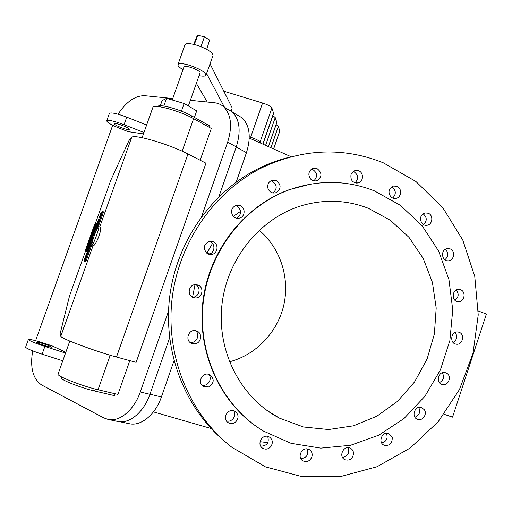 <?xml version="1.0" encoding="UTF-8"?>
<svg xmlns="http://www.w3.org/2000/svg" width="512" height="512" viewBox="0 0 512 512"><rect width="100%" height="100%" fill="white"/><g stroke="black" fill="none" stroke-linecap="round" stroke-linejoin="round"><path stroke-width="0.77" d="M259.149 230.227C280.243 247.904 289.939 277.587 283.859 304.819C277.728 332.038 256.211 354.848 229.434 361.805M374.394 190.867C346.957 180.096 318.784 179.661 289.888 189.568C244.422 205.856 208.826 251.558 203.168 303.098C197.498 354.637 222.387 406.266 263.341 431.027L291.11 443.347L320.768 448.128L350.554 445.286L378.803 435.168L404.013 418.502L424.896 396.314L440.429 369.85L449.862 340.531L452.742 309.894L448.928 279.507L438.566 250.957L422.118 225.76L400.371 205.325L374.394 190.867M368.474 208.333C347.334 200.122 325.517 199.098 303.027 205.274C260.966 217.222 227.027 258.138 221.926 304.934C216.736 351.725 241.05 398.355 279.616 418.208L303.494 426.995L328.602 429.53L353.53 425.805L376.96 416.147L397.677 401.19L414.656 381.792L427.091 358.995L434.381 333.978L436.192 308.013L432.416 282.406L423.219 258.445L409.018 237.382L390.464 220.358L368.474 208.333M160.282 105.766L162.118 100.602L166.573 98.298L184.147 103.507L196.704 110.88L194.406 117.408M181.44 111.162L184.147 103.507M163.821 106.042L166.573 98.298M240.698 211.238L233.35 216.365M212.486 243.469L206.842 253.21M195.008 284.672L192.576 297.101M236.474 114.554L242.24 117.92C249.805 125.702 251.206 137.28 246.458 152.666L236.211 182.086M173.978 360.845L161.395 396.973C155.501 414.509 141.12 426.342 129.6 423.763L129.165 423.667M211.091 428.506L153.446 411.898M267.859 442.643L260.051 441.702M249.261 138.067L291.11 156.736M256.602 426.618C218.208 400 196.326 348.909 203.238 299.008C210.163 249.107 245.133 205.51 289.306 189.664L311.046 184.026M439.386 382.618C443.584 380.314 444.557 377.018 442.304 372.723M414.938 417.21C419.462 415.264 420.723 411.994 418.72 407.405M381.702 443.008C386.624 441.453 388.179 438.202 386.368 433.254M342.483 457.408C347.859 456.275 349.709 453.03 348.019 447.674M300.813 458.662C306.682 457.965 308.794 454.714 307.142 448.915M260.723 446.195C267.104 445.888 269.421 442.611 267.667 436.358M226.419 420.858C231.846 422.842 237.19 415.328 233.632 410.752M201.798 384.992C207.629 387.149 213.005 378.758 208.653 374.317M189.914 342.259C196.25 344.013 200.806 334.509 195.475 330.682M192.365 297.094C199.072 297.741 201.766 287.302 195.584 284.64M208.704 254.195C214.982 253.44 215.866 243.482 209.824 241.594L209.293 241.421M236.64 218.202C242.01 214.15 242.003 210.08 236.608 205.978L235.366 205.651M272.934 192.986C277.498 188.787 277.254 184.851 272.205 181.184L270.835 180.826M313.747 180.941C317.83 176.723 317.478 172.902 312.678 169.478M354.989 182.854C358.829 178.662 358.438 174.918 353.818 171.629M392.717 198.035C396.493 193.882 396.115 190.182 391.597 186.938M423.539 224.602C427.232 220.851 427.11 217.261 423.174 213.824M444.858 259.795C448.55 256.429 448.698 252.934 445.293 249.312M454.963 300.288C458.746 297.286 459.162 293.875 456.211 290.054M453.088 342.458C457.037 339.808 457.728 336.467 455.162 332.429M288.826 157.357C278.534 159.93 268.544 163.597 258.842 168.378C211.917 191.539 176.691 241.293 169.715 296.576C162.867 351.872 184.851 408.269 224.806 441.446M383.213 162.765C343.501 146.957 303.27 148.518 262.522 167.443C214.266 191.258 178.272 242.931 171.949 299.949C165.734 356.979 189.722 414.534 231.77 447.206L265.421 466.854L302.432 476.755L340.41 476.608L377.03 466.739L410.208 448.026L438.157 421.766L459.443 389.574L473.018 353.293L478.221 314.906L474.771 276.48L462.803 240.102L442.854 207.789L415.866 181.453L383.213 162.765M447.251 373.581L445.062 372.538C438.202 370.803 435.405 383.258 442.355 384.589C447.949 386.227 452.013 377.062 447.251 373.581M424.346 409.728L421.44 407.488C414.714 405.094 410.803 417.344 417.664 419.347C422.547 421.299 427.501 414.15 424.346 409.728M392.218 437.382L388.64 433.478C382.074 430.976 377.613 442.682 384.173 445.235C389.728 446.067 392.41 443.45 392.218 437.382M353.562 453.792C353.549 451.245 352.506 449.395 350.432 448.237L349.677 447.936C343.232 445.51 338.483 456.634 344.691 459.629C349.478 461.043 352.435 459.098 353.562 453.792M311.84 457.05C312.698 453.83 311.846 451.354 309.299 449.619L308.211 449.139C301.818 446.758 296.832 457.446 302.79 460.787C306.765 462.509 309.786 461.261 311.84 457.05M271.04 446.349C273.133 442.656 272.627 439.571 269.523 437.094L268.243 436.506C261.824 434.112 256.666 444.582 262.515 448.154C265.696 449.882 268.531 449.274 271.04 446.349M235.341 422.278C239.027 418.387 238.963 414.758 235.136 411.386L233.914 410.835C227.334 408.358 222.093 418.97 228.122 422.598C230.522 424.026 232.928 423.923 235.341 422.278M208.653 386.944C214.291 383.162 214.656 379.085 209.754 374.72L209.018 374.426C202.054 371.763 196.902 383.155 203.571 386.502L208.653 386.944M194.08 343.846C201.178 344.192 203.258 332.883 196.454 330.931L196.032 330.803C188.397 328.435 184.365 341.21 192.038 343.501L194.08 343.846M193.402 297.562L195.027 297.901C202.298 298.771 204.781 287.11 197.779 284.998L195.635 284.64C188.589 284.32 186.643 295.565 193.402 297.562M206.752 253.146L211.699 254.432C218.086 253.702 219.021 243.571 212.877 241.645L209.254 241.427C203.699 244.282 202.867 248.186 206.752 253.146M232.595 215.418C234.432 217.894 236.806 218.778 239.718 218.054C245.408 216.582 245.619 207.392 240.006 205.555L235.635 205.542C231.565 207.802 230.547 211.091 232.595 215.418M267.936 188.288C269.466 192.179 272.173 193.651 276.051 192.717C281.402 188.691 281.402 184.595 276.045 180.429L271.526 180.48C268.442 182.106 267.245 184.71 267.936 188.288M308.845 174.31C309.491 179.405 312.198 181.549 316.954 180.749C322.24 176.806 322.259 172.749 317.018 168.576L312.691 168.576C310.336 169.664 309.05 171.571 308.845 174.31M351.014 174.47C350.33 180.384 352.762 183.187 358.298 182.874C363.642 181.53 363.898 172.602 358.643 170.765L354.714 170.65L351.014 174.47M390.285 188.262C386.848 192.55 391.059 199.821 396.115 198.355C401.613 197.37 402.182 188.141 396.858 186.285L393.421 186.067L390.285 188.262M423.046 213.914C418.067 217.203 421.274 226.445 426.976 225.274C432.678 224.73 433.645 215.11 428.186 213.235L425.299 212.941L423.046 213.914M446.522 248.73C440.269 250.419 441.882 261.536 448.275 260.838C454.189 260.806 455.635 250.72 449.99 248.838L446.522 248.73M458.829 289.395L458.784 289.395C451.731 289.024 451.219 301.728 458.291 301.683C464.429 302.234 466.426 291.635 460.544 289.728L458.829 289.395M459.066 332.256L457.862 331.981C450.899 330.925 449.242 343.533 456.256 344.173C462.618 345.357 465.242 334.195 459.066 332.256M478.266 310.97L486.4 314.035L452.544 417.139L444.109 414.266M230.733 110.95L227.091 108.826M98.266 226.79L103.603 211.827L102.419 211.763L97.197 226.413L93.235 234.406L91.514 239.238L90.016 246.554L84.774 261.267L85.869 261.587L91.891 244.685M93.338 238.432L94.259 235.706M95.034 224.422L110.752 180.346L128.998 140.557L131.635 137.466C133.056 133.6 169.19 144.115 187.974 154.003L205.965 163.2L136.134 362.355L116.499 357.018C95.853 351.533 60.16 338.182 60.806 336.269L60.045 334.035L69.536 295.898L85.965 249.843M94.598 225.632L94.445 226.067M85.658 251.482L85.587 250.106L86.342 249.517L85.728 249.318L85.658 251.482L86.611 251.443L87.45 249.434L95.949 225.581L96.531 223.648L95.584 224.576M84.397 261.21L89.446 247.834L90.803 241.235L88.416 249.018L84.128 259.949L86.541 254.426L84.397 261.21L85.472 261.51M109.363 113.485L109.421 113.325C111.302 112.269 117.075 113.549 126.746 117.152L146.63 124.998M126.515 127.206C120.378 124.422 116.294 123.245 114.285 123.654C113.133 124.941 128.877 130.912 129.306 129.363C129.446 128.954 128.512 128.237 126.515 127.206M143.462 133.907L128.07 131.61L119.616 128.307C111.11 124.858 106.822 122.336 106.758 120.755C108.614 119.776 114.381 121.082 124.051 124.685L143.962 132.493M65.818 352.275L51.718 345.69L42.95 342.867C34.067 340.077 29.197 338.97 28.346 339.546C29.414 340.826 34.925 343.117 44.87 346.419L65.53 353.069M157.792 106.541C158.669 103.482 180.403 109.434 191.667 115.891L209.357 125.696L208.864 127.098M152.8 107.648L152.87 107.443C153.562 103.667 179.968 110.874 193.613 118.669L211.322 128.454L200.166 160.23M58.08 374.016L58.042 374.138C56.672 376.102 82.579 386.253 98.048 389.741L117.939 394.413L129.805 360.634M61.382 377.888L61.35 377.984C60.192 379.667 81.709 388.122 94.624 391.008L114.522 395.642L115.181 393.766M201.626 216.518L227.635 142.15C232.525 126.438 231.213 114.669 223.706 106.842C221.094 104.486 218.029 103.13 214.502 102.758L190.355 100.314M172.755 98.534L144.845 95.706C135.206 95.526 126.278 101.696 118.067 114.208M112.698 125.274L35.61 340.678M32.666 350.861C29.888 367.642 32.909 379.034 41.728 385.03L103.731 417.875L108.224 419.462C119.718 422.048 134.214 409.888 140.275 391.955L168.525 311.187M25.632 347.11L25.6 347.206C26.643 348.563 32.141 350.893 42.093 354.189L62.784 360.787M39.642 342.611L36.134 342.074C37.619 343.213 41.645 344.736 48.205 346.643L51.629 347.162C50.176 346.035 46.176 344.518 39.642 342.611M224.864 108.019L232.218 111.821C239.757 119.629 241.107 131.315 236.282 146.88L227.635 142.15M140.275 391.955L149.933 394.298L169.6 337.958M218.88 196.736L236.282 146.88M149.933 394.298C143.942 412.058 129.491 424.077 117.978 421.491L117.536 421.402M99.891 226.97L100.019 227.014C102.976 228.288 95.117 247.258 93.261 245.376L92.077 244.954M95.219 225.683L94.682 226.144L86.342 249.517M95.334 224.448L95.213 224.954L95.334 224.448M85.933 250.4L86.285 249.997L85.971 250.861L85.933 250.4M86.157 250.074L86.624 249.754M94.246 235.744C96.467 229.754 97.958 226.688 98.726 226.554C99.898 227.194 92.819 246.451 91.974 244.922C91.693 244 92.448 240.941 94.246 235.744M100.275 216.659L101.011 212.608L93.952 232.41L97.517 225.203L102.272 211.853L100.275 216.659M97.293 224.198L98.554 221.645L98.918 219.629L97.293 224.198M101.011 212.608L101.638 212.838M84.774 261.267L85.869 261.587M85.056 261.306L91.533 243.136L92.019 243.309M91.533 243.136L92.838 236.691L93.632 236.973M92.838 236.691L96.653 229.741M96.352 229.632L102.797 211.539M84.666 261.248L85.466 261.53M84.128 259.949L84.768 260.173M188.352 105.978L200.013 72.973C201.414 70.726 184.602 64.326 183.974 66.874L183.955 66.938M184.96 44.819L185.005 44.685C186.106 43.149 189.901 43.283 196.403 45.088C207.002 48.73 212.531 52.173 213.005 55.424L206.048 75.149M183.002 69.626C179.29 67.443 177.606 65.741 177.965 64.531C179.014 63.136 182.784 63.36 189.28 65.21C199.891 68.851 205.472 72.186 206.029 75.206C205.446 76.282 203.123 76.435 199.059 75.667M207.258 102.029L196.346 83.354M210.048 63.808L232.205 107.974L231.091 111.162M206.611 73.549L224.506 107.309M276.128 124.602L278.33 126.458L279.827 131.072M249.28 136.832L250.656 137.254C255.846 138.989 258.989 140.576 260.083 142.029L260.576 143.11M223.789 91.2L262.586 103.002C267.77 104.717 270.874 106.387 271.898 108.026L273.632 113.389M272.87 115.571L275.232 117.581L276.838 122.547M193.715 44.378L196.659 36.902L197.894 35.245L204.416 36.826L209.632 40.058L206.72 49.331M200.973 46.669L204.416 36.826M194.272 44.512L197.894 35.245M246.458 152.666L236.218 147.066M149.971 394.195L161.395 396.973M93.197 245.357L60.806 336.269M131.635 137.466L99.763 226.925M126.746 117.152L124.051 124.685M42.093 354.189L44.87 346.419M187.974 154.003L116.499 357.018M193.613 118.669L182.144 151.2M191.667 115.891L191.149 117.37M98.048 389.741L110.214 355.226M94.624 391.008L95.309 389.069M95.398 224.173L94.643 224.608L94.79 225.875M95.283 224.307L94.643 224.608L94.061 225.971L94.682 226.144M95.949 225.581L95.315 225.408L95.616 224.461L95.91 225.376M87.45 249.434L86.816 249.235L95.315 225.402M86.611 251.443L86.464 250.138M278.33 126.458L270.95 147.744M279.827 130.746L273.536 148.896M262.586 103.002L250.656 137.254M271.898 108.026L260.083 142.029M273.626 112.986L262.816 144.115M275.232 117.581L265.594 145.35M276.838 122.189L268.371 146.592M289.306 189.664L289.888 189.568M258.842 168.378L262.522 167.443M242.24 117.92L232.87 112.448M119.917 421.747L129.6 423.763M109.421 113.325L106.758 120.755M25.6 347.206L28.346 339.546M152.87 107.443L142.118 137.69M58.042 374.138L69.805 341.056M61.35 377.984L61.702 376.986M96.531 223.648L95.437 224.237M86.541 250.048L86.816 249.235M85.728 249.318L94.061 225.971M223.706 106.842L232.218 111.821M108.224 419.462L117.978 421.491M98.726 226.554L100.019 227.014M183.974 66.874L172.243 99.974M185.005 44.685L177.965 64.531M279.846 131.014L273.638 148.941M273.651 113.331L262.944 144.173M276.864 122.49L268.486 146.643M266.79 410.31L279.616 418.208M455.398 343.981L456.256 344.173M457.312 301.555L458.291 301.683M447.168 260.781L448.275 260.838M425.728 225.312L426.976 225.274M394.682 198.496L396.115 198.355M356.64 183.117L358.298 182.874M315.002 181.082L316.954 180.749M273.728 193.075L276.051 192.717M236.973 218.266L239.718 218.054M208.742 254.208L211.699 254.432M192.506 297.171L195.027 297.901M190.451 342.688L192.038 343.501M202.682 385.894L203.571 386.502M227.539 422.157L228.122 422.598M262.035 447.782L262.515 448.154M302.304 460.448L302.79 460.787M344.173 459.302L344.691 459.629M383.578 444.928L384.173 445.235M416.992 419.066L417.664 419.347M441.594 384.339L442.355 384.589"/></g></svg>
